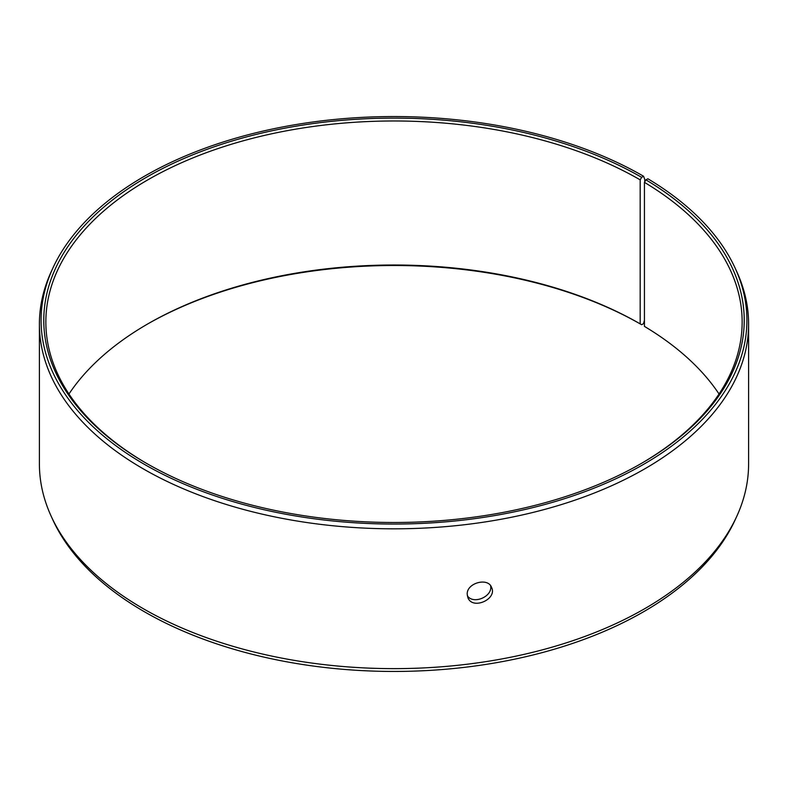 <?xml version="1.0" encoding="UTF-8"?>
<svg xmlns="http://www.w3.org/2000/svg" width="788" height="788" viewBox="0 0 788 788"><rect width="100%" height="100%" fill="white"/><g stroke="black" fill="none" stroke-linecap="round" stroke-linejoin="round"><path stroke-width="1.18" d="M644.742 181.851L644.742 179.329L643.55 176.226A352.906 203.747 180 0 0 302.405 123.529A352.906 203.747 180 0 0 52.973 267.861A352.906 203.747 180 0 0 394 524.05A352.906 203.747 180 0 0 735.027 267.861A352.906 203.747 180 0 0 647.864 178.768L645.924 179.841L644.436 182.353L644.436 326.39A348.148 201.009 180 0 1 719.04 394M68.96 394A348.148 201.009 180 0 1 147.819 323.888A348.148 201.009 180 0 1 640.181 323.888L641.639 324.725L643.55 323.622L644.436 320.273M147.09 324.301A350.217 202.191 180 0 1 641.639 324.725M735.027 267.861L736.652 271.407A354.6 204.722 180 0 1 748.6 324.095L748.6 463.905A354.6 204.722 180 0 1 736.652 516.593L735.027 520.139A352.906 203.747 180 0 1 394 671.445A352.906 203.747 180 0 1 52.973 520.139L51.348 516.593A354.6 204.722 180 0 1 39.4 463.905L39.4 324.095A354.6 204.722 180 0 1 51.348 271.407L52.973 267.861M736.652 516.593A354.6 204.722 180 0 1 394 668.638A354.6 204.722 180 0 1 51.348 516.593M748.6 324.095A354.6 204.722 180 0 1 394 528.817A354.6 204.722 180 0 1 39.4 324.095M645.924 179.841A350.217 202.191 180 0 1 641.639 463.275A350.217 202.191 180 0 1 146.361 463.275A350.217 202.191 180 0 1 146.361 177.33A350.217 202.191 180 0 1 641.639 177.33L640.181 179.851L640.181 323.888M643.55 176.226L641.639 177.33M644.436 182.353A348.148 201.009 180 0 1 742.148 321.987A348.148 201.009 180 0 1 640.91 463.699M147.09 463.699A348.148 201.009 180 0 1 45.852 321.987A348.148 201.009 180 0 1 260.769 136.285A348.148 201.009 180 0 1 640.181 179.851M467.333 595.738C473.371 605.095 493.111 596.309 490.569 585.711M467.215 594.319C466.476 583.031 487.979 577.062 491.574 587.415C497.524 599.175 472.495 610.306 467.895 597.639L467.215 594.319"/></g></svg>
